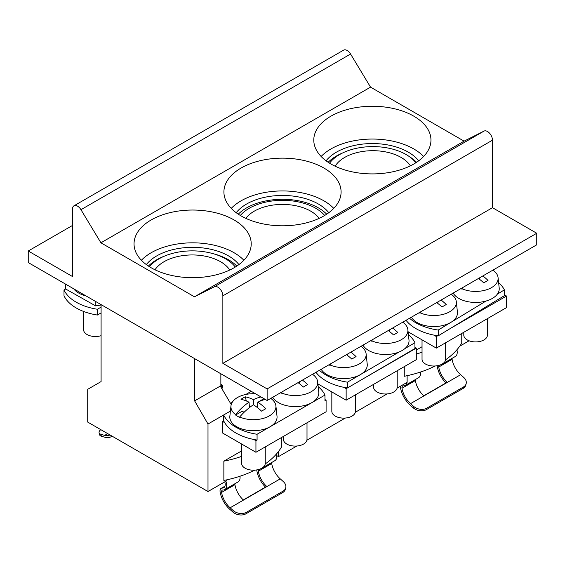 <?xml version="1.0" encoding="UTF-8"?>
<svg xmlns="http://www.w3.org/2000/svg" width="565" height="565" viewBox="0 0 565 565"><rect width="100%" height="100%" fill="white"/><g stroke="black" fill="none" stroke-linecap="round" stroke-linejoin="round"><path stroke-width="0.85" d="M267.132 400.486L267.132 388.911L536.75 233.253L536.75 244.822L267.132 400.486L28.25 262.57L28.25 250.994L72.518 276.553L72.518 209.043A7.091 4.089 -120 0 1 73.987 205.801L343.605 50.137A7.091 4.089 -120 0 1 350.575 54.028L80.957 209.693A7.091 4.089 -120 0 0 73.987 205.801M484.043 131.087A7.091 4.089 60 0 1 489.467 133.128A7.091 4.089 60 0 1 492.482 140.184L222.864 295.841A7.091 4.089 -120 0 0 219.849 288.793A7.091 4.089 -120 0 0 214.425 286.752L484.043 131.087L464.084 141.144L194.466 296.809L214.425 286.752M238.296 214.177A50.794 29.324 180 0 1 246.587 207.885A50.794 29.324 180 0 1 326.704 214.177M328.795 212.701A50.794 29.324 0 0 0 246.587 204.029A50.794 29.324 0 0 0 236.205 212.701M231.255 208.365A58.59 33.822 180 0 1 282.5 190.935A58.59 33.822 180 0 1 333.746 208.365M241.071 215.894A58.59 33.822 0 0 0 304.923 223.224A58.59 33.822 0 0 0 341.091 191.973A58.59 33.822 0 0 0 282.5 158.143A58.59 33.822 0 0 0 223.91 191.973A58.59 33.822 0 0 0 241.071 215.894M148.425 266.066A50.794 29.324 180 0 1 156.71 259.773A50.794 29.324 180 0 1 164.994 255.903M213.422 253.756A50.794 29.324 180 0 1 236.827 266.066M238.924 264.589A50.794 29.324 0 0 0 156.71 255.917A50.794 29.324 0 0 0 146.328 264.589M141.384 260.253A58.59 33.822 180 0 1 151.201 252.732A58.59 33.822 180 0 1 243.875 260.253M151.201 219.94A58.59 33.822 0 0 0 134.039 243.861A58.59 33.822 0 0 0 192.63 277.683A58.59 33.822 0 0 0 251.213 243.861A58.59 33.822 0 0 0 215.046 212.61A58.59 33.822 0 0 0 151.201 219.94M328.173 162.289A50.794 29.324 180 0 1 336.457 155.996A50.794 29.324 180 0 1 342.644 152.96M409.448 156.689A50.794 29.324 180 0 1 416.575 162.289M418.672 160.813A50.794 29.324 0 0 0 336.457 152.14A50.794 29.324 0 0 0 326.076 160.813M321.125 156.477A58.59 33.822 180 0 1 330.942 148.955A58.59 33.822 180 0 1 423.616 156.477M330.942 116.164A58.59 33.822 0 0 0 313.787 140.085A58.59 33.822 0 0 0 349.954 171.336A58.59 33.822 0 0 0 413.799 164.005A58.59 33.822 0 0 0 430.961 140.085A58.59 33.822 0 0 0 394.794 108.833A58.59 33.822 0 0 0 330.942 116.164M194.466 296.809L100.916 242.802L80.957 209.693M464.084 141.144L370.534 87.137L100.916 242.802M370.534 87.137L350.575 54.028M492.482 140.184L492.482 207.694L222.864 363.359L267.132 388.911M222.864 363.359L222.864 295.841M492.482 207.694L536.75 233.253M72.518 225.442L28.25 250.994M101.086 335.681A11.816 6.822 180 0 1 83.592 329.699L83.592 311.449M101.086 307.127L97.406 309.253L97.406 315.037L101.086 312.918M97.406 315.037A47.248 27.275 0 0 1 64 295.749L64 289.965A47.248 27.275 180 0 0 97.406 309.253M73.725 288.828A23.624 13.638 0 0 0 86.007 295.919M64 289.965L65.667 288.998L95.52 305.835M65.667 288.998L65.667 284.174M95.174 301.209L95.174 306.032M101.086 305.022L95.174 305.863M220.859 384.122A5.904 3.411 180 0 1 221.127 387.449M220.859 384.002A6.851 3.955 180 0 1 221.826 388.628M355.456 394.829L355.456 411.292A11.816 6.822 180 0 1 343.64 418.114A11.816 6.822 180 0 1 331.832 411.292L331.832 391.933M487.418 318.632L487.418 335.102A11.816 6.822 180 0 1 475.61 341.917A11.816 6.822 180 0 1 463.794 335.102L463.794 332.277M445.658 342.743L445.658 359.213A11.816 6.822 180 0 1 433.849 366.028A11.816 6.822 180 0 1 422.034 359.213L422.034 339.855M406.051 320.284A47.248 27.275 0 0 0 433.821 335.087A47.248 27.275 0 0 0 437.72 335.758A47.248 27.275 0 0 0 438.235 335.829L504.397 295.665L504.397 289.873L497.334 294.16A23.624 13.638 0 0 0 499.192 287.959L498.076 277.613A22.508 12.995 180 0 1 486.154 289.902A22.508 12.995 180 0 1 461.838 288.701A47.241 25.962 -57.7 0 1 462.982 287.416M419.117 312.742A22.551 13.016 180 0 0 420.035 313.18L420.077 312.812A47.241 25.962 -57.7 0 1 421.222 311.527M436.71 302.579A47.241 25.962 57.7 0 1 442.007 307A47.135 15.036 136.2 0 1 446.265 304.535A47.241 28.525 62.4 0 0 441.096 300.05M437.818 303.426L437.946 301.872M450.566 294.584A47.241 25.962 -57.7 0 1 451.661 294.584A22.508 12.995 180 0 1 456.315 301.724A22.508 12.995 180 0 1 444.387 314.013A22.508 12.995 180 0 1 420.077 312.812M411.412 317.191A23.624 13.638 0 0 0 450.969 322.318A23.624 13.638 0 0 0 457.424 312.071L456.315 301.724M409.554 318.264A47.248 27.275 180 0 0 438.235 330.045L485.971 301.06A23.624 13.638 0 0 0 497.334 294.16M453.172 293.08A23.624 13.638 0 0 0 485.971 301.06M498.62 282.662A47.248 27.275 180 0 1 504.397 289.873M438.235 330.045L438.235 335.829M492.327 270.473A47.241 25.962 -57.7 0 1 493.422 270.473A22.508 12.995 180 0 1 498.076 277.613M460.878 288.63A22.551 13.016 180 0 0 461.796 289.068L461.838 288.701M479.579 279.315L479.706 277.761M482.856 275.939A47.241 28.525 62.4 0 1 488.026 280.424A47.135 15.036 136.2 0 0 483.767 282.888A47.241 25.962 57.7 0 0 478.477 278.467M307.007 422.797L307.007 439.259A11.816 6.822 180 0 1 295.198 446.082A11.816 6.822 180 0 1 283.383 439.259L283.383 436.434M265.246 446.908L265.246 463.371A11.816 6.822 180 0 1 253.431 470.193A11.816 6.822 180 0 1 241.622 463.371L241.622 444.012M397.216 370.718L397.216 387.18A11.816 6.822 180 0 1 385.401 394.003A11.816 6.822 180 0 1 373.592 387.18L373.592 384.355M315.969 372.293A47.248 27.275 0 0 0 343.908 387.336A47.248 27.275 0 0 0 347.334 387.936A47.248 27.275 0 0 0 347.461 387.957L414.943 348.527L414.943 342.736A47.248 27.275 180 0 0 408.396 334.572M321.203 369.27A23.624 13.638 0 0 0 360.449 374.581L347.461 382.173L347.461 387.957M360.364 346.663A47.241 25.962 -57.7 0 1 361.452 346.663A22.508 12.995 180 0 1 366.106 353.81L367.222 364.15A23.624 13.638 0 0 1 360.449 374.581L399.088 352.002A23.624 13.638 0 0 0 404.823 348.654L414.943 342.736M347.461 382.173A47.248 27.275 180 0 1 319.416 370.301M404.823 348.654A23.624 13.638 0 0 0 408.982 340.038L407.874 329.699A22.508 12.995 180 0 1 395.945 341.98A22.508 12.995 180 0 1 371.636 340.78A47.241 25.962 -57.7 0 1 372.78 339.494M402.125 322.551A47.241 25.962 -57.7 0 1 403.212 322.551A22.508 12.995 180 0 1 407.874 329.699M370.668 340.709A22.551 13.016 180 0 0 371.593 341.147L371.636 340.78M362.97 345.159A23.624 13.638 0 0 0 399.088 352.002M389.37 331.394L389.497 329.84M392.647 328.025A47.241 28.525 62.4 0 1 397.824 332.503A47.135 15.036 136.2 0 0 393.558 334.967A47.241 25.962 57.7 0 0 388.268 330.553M324.967 399.547L326.097 400.197L326.097 411.772L255.938 452.283L222.532 432.988L222.532 421.419L224.672 422.655A47.248 27.275 0 0 0 253.798 439.471L255.938 440.707L255.938 452.283M230.506 403.311L232.243 402.308M245.839 394.455L251.263 391.326M229.75 270.028A39.924 23.052 0 0 0 192.517 254.949A39.924 23.052 0 0 0 154.994 269.78M149.506 266.758A47.015 27.141 180 0 1 225.534 258.812A47.015 27.141 180 0 1 235.301 267.04M276.786 455.637L278.488 456.619L296.865 446.011M306.887 440.227L345.314 418.043M355.336 412.259L387.074 393.932M397.096 388.148L407.118 382.357L407.118 375.697M241.622 450.905L223.86 461.16A92.137 53.195 180 0 0 241.622 456.393M254.766 470.151A92.137 53.195 0 0 1 223.86 480.448L223.86 461.16M265.204 463.95A92.137 53.195 0 0 0 281.342 447.261L281.342 437.614M278.488 456.619L278.488 451.484M194.628 358.634L194.628 400.875L207.998 424.018L207.998 491.536L87.716 422.09L87.716 389.299L101.086 381.587L101.086 304.62M226.706 479.855L226.706 480.73L207.998 491.536M194.628 400.875L220.308 386.05L231.233 404.547M207.998 424.018L223.662 414.978L223.662 420.763A47.248 27.275 0 0 0 224.672 422.655M220.859 386.99L220.859 373.776M422.034 352.228A92.137 53.195 180 0 1 416.306 354.064M422.034 346.74L416.306 350.046M404.272 366.643L404.272 376.283A92.137 53.195 0 0 0 435.184 365.986M445.616 359.785A92.137 53.195 0 0 0 461.753 343.103L461.753 333.456M469.098 340.787L459.741 346.19M222.532 421.419L223.662 420.763M253.798 439.471A47.248 27.275 0 0 0 257.075 440.05L255.938 440.707M326.097 400.197L324.967 400.853L324.967 395.069L311.901 402.612A23.624 13.638 0 0 0 318.773 392.124L317.664 381.778A22.508 12.995 180 0 1 305.736 394.066A22.508 12.995 180 0 1 281.427 392.866A47.241 25.962 -57.7 0 1 282.571 391.573M230.407 411.08L223.662 414.978A47.248 27.275 180 0 0 257.075 434.266L257.075 440.05M257.075 434.266L311.901 402.612A23.624 13.638 0 0 1 272.761 397.237M318.18 386.608A47.248 27.275 180 0 1 324.967 395.069M414.943 347.334L416.306 348.118L416.306 359.693L346.147 400.197L317.89 383.889M343.908 387.336L346.147 388.628L346.147 400.197M416.306 348.118L360.392 380.4M347.334 387.936L346.147 388.628M413.192 407.789L413.58 406.334A9.45 6.681 -165 0 0 426.716 408.198L426.328 409.653A9.45 6.681 15 0 1 413.192 407.789L410.148 405.084A18.899 10.912 60 0 1 400.521 387.752A5.671 3.277 60 0 1 400.472 386.199M426.328 409.653L463.081 388.438A9.45 6.681 15 0 0 465.758 385.153L466.146 383.706A9.45 6.681 -165 0 1 463.47 386.983L426.716 408.198M445.933 382.964A18.899 10.912 60 0 1 437.275 366.537A5.671 3.277 60 0 1 437.19 365.753M407.026 382.413A9.217 5.318 60 0 1 405.211 385.422A9.217 5.318 60 0 1 403.382 385.846A3.545 2.048 -120 0 0 402.675 386.015A3.545 2.048 -120 0 0 401.99 388.254L415.36 380.535A16.773 9.683 60 0 0 423.743 395.775L447.127 382.272A16.773 9.683 -120 0 1 438.744 367.031L452.106 359.319A3.545 2.048 60 0 1 452.071 358.365M452.106 359.319A16.773 9.683 60 0 0 460.652 374.701L463.695 377.399A9.45 6.681 -165 0 1 466.146 383.706M413.58 406.334L410.536 403.636A16.773 9.683 -120 0 1 401.99 388.254M438.906 365.371A3.545 2.048 -120 0 0 438.744 367.031M442.303 363.973A9.217 5.318 60 0 1 441.964 364.199L455.326 356.487A9.217 5.318 -120 0 0 456.916 349.77M441.964 364.199A9.217 5.318 60 0 1 441.399 364.453M405.211 385.422L418.573 377.702A9.217 5.318 -120 0 0 420.381 372.081M415.36 380.535A3.545 2.048 60 0 1 415.324 379.581M410.374 165.828A39.924 23.052 0 0 0 372.533 150.693A39.924 23.052 0 0 0 335.144 166.202M329.565 163.179A47.015 27.141 180 0 1 406.115 154.549A47.015 27.141 180 0 1 415.861 162.755M235.626 414.639A22.508 12.995 180 0 1 230.965 405.889L229.856 416.236A23.624 13.638 0 0 0 243.72 429.513A23.624 13.638 0 0 0 270.141 426.723A23.624 13.638 0 0 0 277.012 416.236L275.904 405.889A22.508 12.995 180 0 1 263.975 418.178A22.508 12.995 180 0 1 239.666 416.977A47.241 25.962 -57.7 0 1 253.431 404.745L253.431 399.653A47.241 28.525 62.4 0 0 245.274 396.821A47.135 35.425 -83.7 0 0 241.015 399.278A47.241 25.962 57.7 0 1 249.024 402.202A47.241 28.525 117.6 0 0 235.626 414.639L235.605 415.021A22.551 13.016 180 0 0 239.624 417.337L239.666 416.977M270.155 398.742A47.241 25.962 -57.7 0 1 271.242 398.742A22.508 12.995 180 0 1 275.904 405.889M230.965 405.889A22.508 12.995 180 0 1 255.458 393.749M244.087 412.295L242.208 411.207L235.605 415.021M249.462 407.584L249.024 402.202M260.988 396.941A47.241 28.525 117.6 0 0 253.431 399.653M260.543 400.959L261.002 400.776M263.954 398.657L260.642 400.564M257.4 407.584L257.845 402.202A47.241 25.962 -57.7 0 1 265.268 399.413M257.845 402.202A47.241 28.525 62.4 0 1 265.854 408.7A47.135 15.036 136.2 0 0 261.588 411.158A47.241 25.962 57.7 0 0 253.431 404.745M246.319 400.959L245.274 396.821M311.915 374.63A47.241 25.962 -57.7 0 1 313.003 374.63A22.508 12.995 180 0 1 317.664 381.778M280.466 392.788A22.551 13.016 180 0 0 281.384 393.226L281.427 392.866M299.168 383.473L299.295 381.919M302.437 380.104A47.241 28.525 62.4 0 1 307.614 384.588A47.135 15.036 136.2 0 0 303.356 387.046A47.241 25.962 57.7 0 0 298.059 382.632M504.397 294.817L506.515 296.039L506.515 307.614L436.35 348.118L408.1 331.803M402.944 322.078L402.944 322.544M433.821 335.087L436.35 336.542L436.35 348.118M506.515 296.039L450.764 328.223M437.72 335.758L436.35 336.542M232.78 511.947L233.168 510.499A9.45 6.681 -165 0 0 246.305 512.363L245.916 513.811A9.45 6.681 15 0 1 232.78 511.947L229.736 509.249A18.899 10.912 60 0 1 220.11 491.917A5.671 3.277 60 0 1 221.198 488.33A5.671 3.277 60 0 1 222.328 488.068A7.091 4.089 -120 0 0 223.733 487.736A7.091 4.089 -120 0 0 224.757 481.853M245.916 513.811L282.67 492.595A9.45 6.681 15 0 0 285.339 489.318L285.728 487.863A9.45 6.681 -165 0 1 283.058 491.14L246.305 512.363M265.515 487.122A18.899 10.912 60 0 1 256.856 470.702A5.671 3.277 60 0 1 256.778 469.911M225.873 481.211A9.217 5.318 60 0 1 224.799 489.58A9.217 5.318 60 0 1 222.963 490.01A3.545 2.048 -120 0 0 222.264 490.173A3.545 2.048 -120 0 0 221.579 492.412L234.941 484.699A16.773 9.683 60 0 0 243.324 499.933L266.715 486.43A16.773 9.683 -120 0 1 258.332 471.196L271.694 463.477A3.545 2.048 60 0 1 271.659 462.523M271.694 463.477A16.773 9.683 60 0 0 280.24 478.859L283.284 481.564A9.45 6.681 -165 0 1 285.728 487.863M233.168 510.499L230.124 507.794A16.773 9.683 -120 0 1 221.579 492.412M258.488 469.536A3.545 2.048 -120 0 0 258.332 471.196M261.885 468.138A9.217 5.318 60 0 1 261.546 468.364L274.915 460.645A9.217 5.318 -120 0 0 276.504 453.928M261.546 468.364A9.217 5.318 60 0 1 260.988 468.611M111.976 436.095A18.899 10.912 60 0 1 111.065 436.738A18.899 10.912 60 0 1 105.069 437.275L102.025 436.455A9.45 3.856 -11.6 0 1 99.447 434.492L99.059 432.592A9.45 3.856 168.4 0 1 100.817 429.654M99.059 432.592A9.45 3.856 168.4 0 0 101.636 434.556L104.68 435.375A16.773 9.683 -120 0 0 109.949 434.93M224.799 489.58L238.162 481.86A9.217 5.318 -120 0 0 239.963 476.246M234.941 484.699A3.545 2.048 60 0 1 234.906 483.739M319.176 218.351A39.924 23.052 0 0 0 282.5 204.417A39.924 23.052 0 0 0 245.824 218.351M240.337 215.456A47.015 27.141 180 0 1 315.743 208.273A47.015 27.141 180 0 1 324.663 215.456M366.106 353.81A22.508 12.995 180 0 1 354.184 366.092A22.508 12.995 180 0 1 329.875 364.891A47.241 25.962 -57.7 0 1 331.019 363.606M328.908 364.82A22.551 13.016 180 0 0 329.826 365.258L329.875 364.891M347.609 355.505L347.736 353.951M350.886 352.136A47.241 28.525 62.4 0 1 356.063 356.614A47.135 15.036 136.2 0 0 351.797 359.079A47.241 25.962 57.7 0 0 346.507 354.665M463.081 388.438L463.47 386.983M460.652 374.701L410.536 403.636M282.67 492.595L283.058 491.14M280.24 478.859L230.124 507.794M104.68 435.375L107.703 433.63M101.636 434.556L102.025 436.455M222.328 488.068L224.722 486.684M111.065 436.738L112.075 436.152M221.198 488.33L224.948 486.168"/></g></svg>

